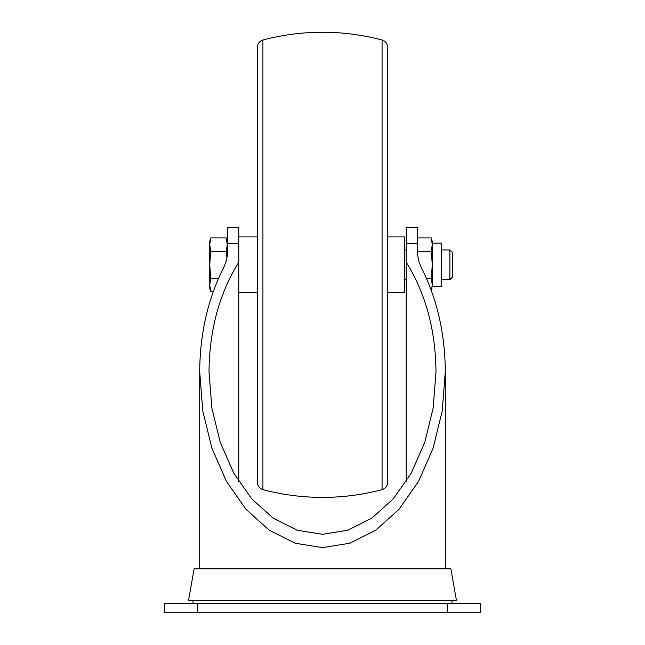 <?xml version="1.0" encoding="UTF-8"?>
<svg xmlns="http://www.w3.org/2000/svg" width="645" height="645" viewBox="0 0 645 645"><rect width="100%" height="100%" fill="white"/><g stroke="black" fill="none" stroke-linecap="round" stroke-linejoin="round"><path stroke-width="0.97" d="M417.388 227.612L406.229 227.612L417.388 227.612L417.565 254.799L418.936 261.797L421.064 267.046C436.963 298.28 445.042 333.223 445.3 371.875L442.22 410.986L433.134 448.13L418.508 481.46L399.061 509.284L375.777 530.222L349.824 543.227L322.5 547.629L295.176 543.227L269.223 530.222L245.939 509.284L226.492 481.46L211.866 448.13L202.78 410.986L199.7 371.875C199.958 333.223 208.037 298.28 223.936 267.046L226.387 260.669L227.435 254.799L227.612 227.612L238.771 227.612L227.612 227.612M238.771 481.541L238.771 227.612M450.887 568.842L194.113 568.842L188.542 600.471L456.458 600.471L450.887 568.842M406.229 227.612L406.229 481.541M406.229 262.209C425.668 293.475 435.593 330.03 435.996 371.875L433.15 408.019L424.757 442.357L411.236 473.156L393.265 498.875L371.746 518.225L347.752 530.246L322.5 534.318L297.248 530.246L273.254 518.225L251.735 498.875L233.764 473.156L220.243 442.357L211.85 408.019L209.004 371.875C209.407 330.03 219.332 293.475 238.771 262.209M197.838 612.75L480.646 612.75L480.646 603.446L164.354 603.446L164.354 612.75L197.838 612.75L197.838 603.446M417.388 251.373L431.312 251.373L432.271 264.821L431.312 278.269L432.271 284.993L431.312 291.709M417.388 237.932L431.312 237.932L432.271 244.657L431.312 251.373M426.434 278.269L431.312 278.269M257.379 236.917L238.771 236.917M387.621 292.733L404.367 292.733L404.367 236.917L387.621 236.917M227.612 243.181L227.242 244.657L227.242 241.536L226.274 237.932L227.242 244.657L226.274 251.373L226.975 258.04M441.575 279.704L449.887 279.704L449.887 249.938L441.575 249.938M449.887 249.938L452.742 252.792L452.742 276.85L449.887 279.704M210.713 251.373L209.746 244.657L209.746 288.113L210.713 291.709L209.746 284.993L210.713 278.269L209.746 264.821L210.713 251.373L226.274 251.373M210.713 237.932L209.746 244.657L209.746 241.536L210.713 237.932L226.274 237.932M406.229 249.938L404.367 249.938M431.513 290.959L432.271 284.993L432.271 286.461L441.575 286.461L441.575 243.181L432.271 243.181L432.271 244.657L432.271 241.536L431.312 237.932M432.271 284.993L432.271 244.657M210.713 278.269L218.566 278.269M210.713 291.709L213.221 291.709M227.242 256.46L227.242 244.657M262.918 489.636A232.571 232.571 0 0 0 382.082 489.636L382.082 40.014A232.571 232.571 0 0 0 262.918 40.014L262.918 489.636C259.451 488.483 257.605 486.088 257.379 482.436L257.379 206.763M387.621 322.879L387.621 206.763M257.379 264.821L257.379 47.206C257.605 43.562 259.451 41.159 262.918 40.014M382.082 489.636C385.549 488.483 387.395 486.088 387.621 482.436L387.621 47.206C387.395 43.562 385.549 41.159 382.082 40.014M238.771 243.512L227.612 243.512M417.388 243.512L406.229 243.512M447.162 612.75L447.162 603.446M445.3 568.842L445.3 371.875M199.7 568.842L199.7 371.875M452 603.446L452 600.471M193 603.446L193 600.471M238.771 292.733L257.379 292.733M404.367 279.704L406.229 279.704"/></g></svg>
